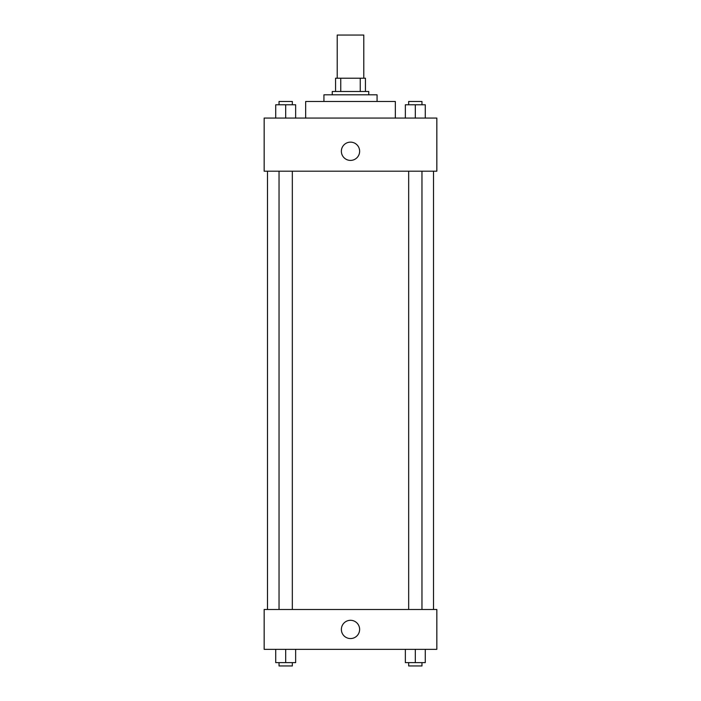 <?xml version="1.0" encoding="UTF-8"?>
<svg xmlns="http://www.w3.org/2000/svg" width="701" height="701" viewBox="0 0 701 701"><rect width="100%" height="100%" fill="white"/><g stroke="black" fill="none" stroke-linecap="round" stroke-linejoin="round"><path stroke-width="1.05" d="M363.784 78.214L363.784 35.05L337.216 35.05L337.216 78.214M340.756 91.498L340.756 78.214L335.56 78.214L335.56 91.498L335.56 78.214M340.756 78.214L365.44 78.214L365.44 91.498M360.244 91.498L360.244 78.214M332.239 94.819L332.239 91.498L368.761 91.498L368.761 94.819M323.932 101.461L323.932 94.819L377.068 94.819L377.068 101.461M305.671 118.066L305.671 101.461L395.329 101.461L395.329 118.066M264.163 118.066L436.837 118.066L436.837 171.193L264.163 171.193L264.163 118.066M341.369 151.267A9.131 9.131 0 0 1 355.065 143.363A9.131 9.131 0 0 1 355.065 159.18A9.131 9.131 0 0 1 341.369 151.267M264.163 609.502L436.837 609.502L436.837 649.345L264.163 649.345L264.163 609.502M350.5 638.558A9.131 9.131 0 0 1 342.596 624.863A9.131 9.131 0 0 1 358.404 624.863A9.131 9.131 0 0 1 350.5 638.558M405.353 649.345L405.353 662.629L425.279 662.629L425.279 649.345L425.279 662.629M415.316 662.629L415.316 649.345M421.958 662.629L421.958 665.95L408.674 665.95L408.674 662.629M275.721 649.345L275.721 662.629L295.647 662.629L295.647 649.345L295.647 662.629M285.684 662.629L285.684 649.345M292.326 662.629L292.326 665.95L279.042 665.95L279.042 662.629M405.353 118.066L405.353 104.782L425.279 104.782L425.279 118.066L425.279 104.782M415.316 118.066L415.316 104.782M421.958 104.782L421.958 101.461L408.674 101.461L408.674 104.782M275.721 118.066L275.721 104.782L295.647 104.782L295.647 118.066L295.647 104.782M285.684 118.066L285.684 104.782M292.326 104.782L292.326 101.461L279.042 101.461L279.042 104.782M433.516 609.502L433.516 171.193M267.484 609.502L267.484 171.193M408.674 171.193L408.674 609.502M421.958 171.193L421.958 609.502M292.326 609.502L292.326 171.193M279.042 609.502L279.042 171.193"/></g></svg>
